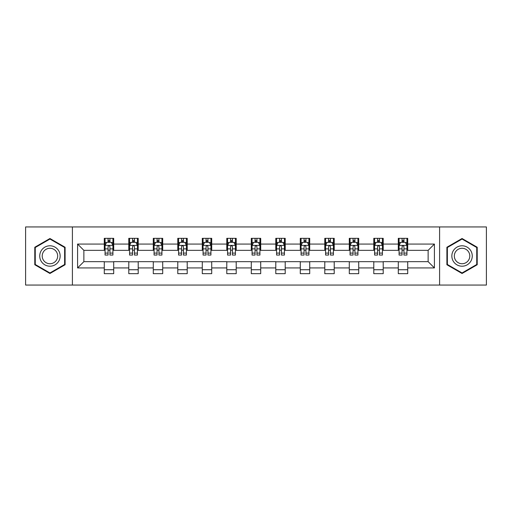 <?xml version="1.0" encoding="UTF-8"?>
<svg xmlns="http://www.w3.org/2000/svg" width="512" height="512" viewBox="0 0 512 512"><rect width="100%" height="100%" fill="white"/><g stroke="black" fill="none" stroke-linecap="round" stroke-linejoin="round"><path stroke-width="0.77" d="M439.597 285.056L486.4 285.056L486.4 226.944L439.597 226.944L439.597 285.056L72.403 285.056L72.403 226.944L25.6 226.944L25.6 285.056L72.403 285.056M439.597 226.944L72.403 226.944M407.718 244.064L407.718 238.33L398.291 238.33L398.291 244.064L383.213 244.064L383.213 238.33L373.792 238.33L373.792 244.064L358.714 244.064L358.714 238.33L349.293 238.33L349.293 244.064L334.214 244.064L334.214 238.33L324.787 238.33L324.787 244.064L309.715 244.064L309.715 238.33L300.288 238.33L300.288 244.064L285.21 244.064L285.21 238.33L275.789 238.33L275.789 244.064L260.71 244.064L260.71 238.33L251.29 238.33L251.29 244.064L236.211 244.064L236.211 238.33L226.79 238.33L226.79 244.064L211.712 244.064L211.712 238.33L202.285 238.33L202.285 244.064L187.213 244.064L187.213 238.33L177.786 238.33L177.786 244.064L162.707 244.064L162.707 238.33L153.286 238.33L153.286 244.064L138.208 244.064L138.208 238.33L128.787 238.33L128.787 244.064L113.709 244.064L113.709 238.33L104.282 238.33L104.282 244.064L77.587 244.064L77.587 267.936L83.866 261.651L104.282 261.651L104.282 273.67L113.709 273.67L113.709 261.651L128.787 261.651L128.787 273.67L138.208 273.67L138.208 261.651L153.286 261.651L153.286 273.67L162.707 273.67L162.707 261.651L177.786 261.651L177.786 273.67L187.213 273.67L187.213 261.651L202.285 261.651L202.285 273.67L211.712 273.67L211.712 261.651L226.79 261.651L226.79 273.67L236.211 273.67L236.211 261.651L251.29 261.651L251.29 273.67L260.71 273.67L260.71 261.651L275.789 261.651L275.789 273.67L285.21 273.67L285.21 261.651L300.288 261.651L300.288 273.67L309.715 273.67L309.715 261.651L324.787 261.651L324.787 273.67L334.214 273.67L334.214 261.651L349.293 261.651L349.293 273.67L358.714 273.67L358.714 261.651L373.792 261.651L373.792 273.67L383.213 273.67L383.213 261.651L398.291 261.651L398.291 273.67L407.718 273.67L407.718 261.651L428.134 261.651L428.134 250.349L407.718 250.349L407.718 244.064L434.413 244.064L434.413 267.936L407.718 267.936M398.291 267.936L383.213 267.936M373.792 267.936L358.714 267.936M349.293 267.936L334.214 267.936M324.787 267.936L309.715 267.936M300.288 267.936L285.21 267.936M275.789 267.936L260.71 267.936M251.29 267.936L236.211 267.936M226.79 267.936L211.712 267.936M202.285 267.936L187.213 267.936M177.786 267.936L162.707 267.936M153.286 267.936L138.208 267.936M128.787 267.936L113.709 267.936M104.282 267.936L77.587 267.936M398.291 244.064L398.291 250.349L383.213 250.349L383.213 244.064M373.792 244.064L373.792 250.349L358.714 250.349L358.714 244.064M349.293 244.064L349.293 250.349L334.214 250.349L334.214 244.064M324.787 244.064L324.787 250.349L309.715 250.349L309.715 244.064M300.288 244.064L300.288 250.349L285.21 250.349L285.21 244.064M275.789 244.064L275.789 250.349L260.71 250.349L260.71 244.064M251.29 244.064L251.29 250.349L236.211 250.349L236.211 244.064M226.79 244.064L226.79 250.349L211.712 250.349L211.712 244.064M202.285 244.064L202.285 250.349L187.213 250.349L187.213 244.064M177.786 244.064L177.786 250.349L162.707 250.349L162.707 244.064M153.286 244.064L153.286 250.349L138.208 250.349L138.208 244.064M128.787 244.064L128.787 250.349L113.709 250.349L113.709 244.064M104.282 244.064L104.282 250.349L83.866 250.349L77.587 244.064M83.866 250.349L83.866 261.651M434.413 267.936L428.134 261.651M428.134 250.349L434.413 244.064M104.282 242.259L105.069 242.259M108.051 242.259L109.939 242.259M112.922 242.259L113.709 242.259M104.282 250.189L105.069 250.189M108.051 250.189L109.939 250.189M112.922 250.189L113.709 250.189M104.282 261.811L113.709 261.811M104.282 269.741L113.709 269.741M128.787 261.811L138.208 261.811M128.787 269.741L138.208 269.741M128.787 242.259L129.568 242.259M132.557 242.259L134.438 242.259M137.421 242.259L138.208 242.259M128.787 250.189L129.568 250.189M132.557 250.189L134.438 250.189M137.421 250.189L138.208 250.189M153.286 261.811L162.707 261.811M153.286 269.741L162.707 269.741M153.286 242.259L154.074 242.259M157.056 242.259L158.938 242.259M161.926 242.259L162.707 242.259M153.286 250.189L154.074 250.189M157.056 250.189L158.938 250.189M161.926 250.189L162.707 250.189M177.786 261.811L187.213 261.811M177.786 269.741L187.213 269.741M177.786 242.259L178.573 242.259M181.555 242.259L183.443 242.259M186.426 242.259L187.213 242.259M177.786 250.189L178.573 250.189M181.555 250.189L183.443 250.189M186.426 250.189L187.213 250.189M202.285 261.811L211.712 261.811M202.285 269.741L211.712 269.741M202.285 242.259L203.072 242.259M206.054 242.259L207.942 242.259M210.925 242.259L211.712 242.259M202.285 250.189L203.072 250.189M206.054 250.189L207.942 250.189M210.925 250.189L211.712 250.189M226.79 261.811L236.211 261.811M226.79 269.741L236.211 269.741M226.79 242.259L227.571 242.259M230.56 242.259L232.442 242.259M235.424 242.259L236.211 242.259M226.79 250.189L227.571 250.189M230.56 250.189L232.442 250.189M235.424 250.189L236.211 250.189M251.29 261.811L260.71 261.811M251.29 269.741L260.71 269.741M251.29 242.259L252.077 242.259M255.059 242.259L256.941 242.259M259.923 242.259L260.71 242.259M251.29 250.189L252.077 250.189M255.059 250.189L256.941 250.189M259.923 250.189L260.71 250.189M275.789 261.811L285.21 261.811M275.789 269.741L285.21 269.741M275.789 242.259L276.576 242.259M279.558 242.259L281.44 242.259M284.429 242.259L285.21 242.259M275.789 250.189L276.576 250.189M279.558 250.189L281.44 250.189M284.429 250.189L285.21 250.189M300.288 261.811L309.715 261.811M300.288 269.741L309.715 269.741M300.288 242.259L301.075 242.259M304.058 242.259L305.946 242.259M308.928 242.259L309.715 242.259M300.288 250.189L301.075 250.189M304.058 250.189L305.946 250.189M308.928 250.189L309.715 250.189M324.787 261.811L334.214 261.811M324.787 269.741L334.214 269.741M324.787 242.259L325.574 242.259M328.557 242.259L330.445 242.259M333.427 242.259L334.214 242.259M324.787 250.189L325.574 250.189M328.557 250.189L330.445 250.189M333.427 250.189L334.214 250.189M349.293 261.811L358.714 261.811M349.293 269.741L358.714 269.741M349.293 242.259L350.074 242.259M353.062 242.259L354.944 242.259M357.926 242.259L358.714 242.259M349.293 250.189L350.074 250.189M353.062 250.189L354.944 250.189M357.926 250.189L358.714 250.189M373.792 261.811L383.213 261.811M373.792 269.741L383.213 269.741M373.792 242.259L374.579 242.259M377.562 242.259L379.443 242.259M382.432 242.259L383.213 242.259M373.792 250.189L374.579 250.189M377.562 250.189L379.443 250.189M382.432 250.189L383.213 250.189M398.291 261.811L407.718 261.811M398.291 269.741L407.718 269.741M398.291 242.259L399.078 242.259M402.061 242.259L403.949 242.259M406.931 242.259L407.718 242.259M398.291 250.189L399.078 250.189M402.061 250.189L403.949 250.189M406.931 250.189L407.718 250.189M49.946 273.498L65.101 264.749L65.101 247.251L49.946 238.502L34.79 247.251L34.79 264.749L49.946 273.498M477.21 247.251L462.054 238.502L446.899 247.251L446.899 264.749L462.054 273.498L477.21 264.749L477.21 247.251M109.939 240.371L108.051 240.371M112.922 253.088L109.939 253.088L109.939 255.059L112.922 255.059L112.922 245.478L111.354 242.336L106.643 242.336L105.069 245.478L105.069 255.059L108.051 255.059L108.051 253.088L105.069 253.088M105.069 245.478L105.069 238.33M112.922 245.478L112.922 238.33M108.051 242.336L108.051 238.33M109.939 238.33L109.939 242.336M109.939 253.088L109.939 246.656C109.312 245.446 108.685 245.446 108.051 246.656L108.051 253.088M58.784 261.107A10.208 10.208 0 0 0 55.046 247.162A10.208 10.208 0 0 0 41.101 250.893A10.208 10.208 0 0 0 44.838 264.838A10.208 10.208 0 0 0 58.784 261.107M56.64 259.866A7.731 7.731 0 0 0 53.811 249.306A7.731 7.731 0 0 0 43.251 252.134A7.731 7.731 0 0 0 46.08 262.694A7.731 7.731 0 0 0 56.64 259.866M35.258 264.48L35.258 247.52L49.946 239.046L64.627 247.52L64.627 264.48L49.946 272.954L35.258 264.48M462.054 245.792A10.208 10.208 0 0 0 451.846 256A10.208 10.208 0 0 0 462.054 266.208A10.208 10.208 0 0 0 472.262 256A10.208 10.208 0 0 0 462.054 245.792M462.054 248.269A7.731 7.731 0 0 0 454.33 256A7.731 7.731 0 0 0 462.054 263.731A7.731 7.731 0 0 0 469.786 256A7.731 7.731 0 0 0 462.054 248.269M476.742 264.48L462.054 272.954L447.373 264.48L447.373 247.52L462.054 239.046L476.742 247.52L476.742 264.48M134.438 240.371L132.557 240.371M137.421 253.088L134.438 253.088L134.438 255.059L137.421 255.059L137.421 245.478L135.853 242.336L131.142 242.336L129.568 245.478L129.568 255.059L132.557 255.059L132.557 253.088L129.568 253.088M129.568 245.478L129.568 238.33M137.421 245.478L137.421 238.33M132.557 242.336L132.557 238.33M134.438 238.33L134.438 242.336M134.438 253.088L134.438 246.656C133.811 245.446 133.184 245.446 132.557 246.656L132.557 253.088M158.938 240.371L157.056 240.371M161.926 253.088L158.938 253.088L158.938 255.059L161.926 255.059L161.926 245.478L160.352 242.336L155.642 242.336L154.074 245.478L154.074 255.059L157.056 255.059L157.056 253.088L154.074 253.088M154.074 245.478L154.074 238.33M161.926 245.478L161.926 238.33M157.056 242.336L157.056 238.33M158.938 238.33L158.938 242.336M158.938 253.088L158.938 246.656C158.31 245.446 157.683 245.446 157.056 246.656L157.056 253.088M183.443 240.371L181.555 240.371M186.426 253.088L183.443 253.088L183.443 255.059L186.426 255.059L186.426 245.478L184.851 242.336L180.141 242.336L178.573 245.478L178.573 255.059L181.555 255.059L181.555 253.088L178.573 253.088M178.573 245.478L178.573 238.33M186.426 245.478L186.426 238.33M181.555 242.336L181.555 238.33M183.443 238.33L183.443 242.336M183.443 253.088L183.443 246.656C182.816 245.446 182.182 245.446 181.555 246.656L181.555 253.088M207.942 240.371L206.054 240.371M210.925 253.088L207.942 253.088L207.942 255.059L210.925 255.059L210.925 245.478L209.357 242.336L204.64 242.336L203.072 245.478L203.072 255.059L206.054 255.059L206.054 253.088L203.072 253.088M203.072 245.478L203.072 238.33M210.925 245.478L210.925 238.33M206.054 242.336L206.054 238.33M207.942 238.33L207.942 242.336M207.942 253.088L207.942 246.656C207.315 245.446 206.688 245.446 206.054 246.656L206.054 253.088M232.442 240.371L230.56 240.371M235.424 253.088L232.442 253.088L232.442 255.059L235.424 255.059L235.424 245.478L233.856 242.336L229.146 242.336L227.571 245.478L227.571 255.059L230.56 255.059L230.56 253.088L227.571 253.088M227.571 245.478L227.571 238.33M235.424 245.478L235.424 238.33M230.56 242.336L230.56 238.33M232.442 238.33L232.442 242.336M232.442 253.088L232.442 246.656C231.814 245.446 231.187 245.446 230.56 246.656L230.56 253.088M256.941 240.371L255.059 240.371M259.923 253.088L256.941 253.088L256.941 255.059L259.923 255.059L259.923 245.478L258.355 242.336L253.645 242.336L252.077 245.478L252.077 255.059L255.059 255.059L255.059 253.088L252.077 253.088M252.077 245.478L252.077 238.33M259.923 245.478L259.923 238.33M255.059 242.336L255.059 238.33M256.941 238.33L256.941 242.336M256.941 253.088L256.941 246.656C256.314 245.446 255.686 245.446 255.059 246.656L255.059 253.088M281.44 240.371L279.558 240.371M284.429 253.088L281.44 253.088L281.44 255.059L284.429 255.059L284.429 245.478L282.854 242.336L278.144 242.336L276.576 245.478L276.576 255.059L279.558 255.059L279.558 253.088L276.576 253.088M276.576 245.478L276.576 238.33M284.429 245.478L284.429 238.33M279.558 242.336L279.558 238.33M281.44 238.33L281.44 242.336M281.44 253.088L281.44 246.656C280.813 245.446 280.186 245.446 279.558 246.656L279.558 253.088M305.946 240.371L304.058 240.371M308.928 253.088L305.946 253.088L305.946 255.059L308.928 255.059L308.928 245.478L307.36 242.336L302.643 242.336L301.075 245.478L301.075 255.059L304.058 255.059L304.058 253.088L301.075 253.088M301.075 245.478L301.075 238.33M308.928 245.478L308.928 238.33M304.058 242.336L304.058 238.33M305.946 238.33L305.946 242.336M305.946 253.088L305.946 246.656C305.318 245.446 304.685 245.446 304.058 246.656L304.058 253.088M330.445 240.371L328.557 240.371M333.427 253.088L330.445 253.088L330.445 255.059L333.427 255.059L333.427 245.478L331.859 242.336L327.149 242.336L325.574 245.478L325.574 255.059L328.557 255.059L328.557 253.088L325.574 253.088M325.574 245.478L325.574 238.33M333.427 245.478L333.427 238.33M328.557 242.336L328.557 238.33M330.445 238.33L330.445 242.336M330.445 253.088L330.445 246.656C329.818 245.446 329.19 245.446 328.557 246.656L328.557 253.088M354.944 240.371L353.062 240.371M357.926 253.088L354.944 253.088L354.944 255.059L357.926 255.059L357.926 245.478L356.358 242.336L351.648 242.336L350.074 245.478L350.074 255.059L353.062 255.059L353.062 253.088L350.074 253.088M350.074 245.478L350.074 238.33M357.926 245.478L357.926 238.33M353.062 242.336L353.062 238.33M354.944 238.33L354.944 242.336M354.944 253.088L354.944 246.656C354.317 245.446 353.69 245.446 353.062 246.656L353.062 253.088M379.443 240.371L377.562 240.371M382.432 253.088L379.443 253.088L379.443 255.059L382.432 255.059L382.432 245.478L380.858 242.336L376.147 242.336L374.579 245.478L374.579 255.059L377.562 255.059L377.562 253.088L374.579 253.088M374.579 245.478L374.579 238.33M382.432 245.478L382.432 238.33M377.562 242.336L377.562 238.33M379.443 238.33L379.443 242.336M379.443 253.088L379.443 246.656C378.816 245.446 378.189 245.446 377.562 246.656L377.562 253.088M403.949 240.371L402.061 240.371M406.931 253.088L403.949 253.088L403.949 255.059L406.931 255.059L406.931 245.478L405.357 242.336L400.646 242.336L399.078 245.478L399.078 255.059L402.061 255.059L402.061 253.088L399.078 253.088M399.078 245.478L399.078 238.33M406.931 245.478L406.931 238.33M402.061 242.336L402.061 238.33M403.949 238.33L403.949 242.336M403.949 253.088L403.949 246.656C403.322 245.446 402.688 245.446 402.061 246.656L402.061 253.088M112.883 245.402L105.107 245.402M105.069 242.522L106.547 242.522M111.443 242.522L112.922 242.522M108.051 248.877L105.069 248.877M112.922 248.877L109.939 248.877M109.939 241.37L108.051 241.37M137.382 245.402L129.613 245.402M129.568 242.522L131.046 242.522M135.949 242.522L137.421 242.522M132.557 248.877L129.568 248.877M137.421 248.877L134.438 248.877M134.438 241.37L132.557 241.37M161.882 245.402L154.112 245.402M154.074 242.522L155.546 242.522M160.448 242.522L161.926 242.522M157.056 248.877L154.074 248.877M161.926 248.877L158.938 248.877M158.938 241.37L157.056 241.37M186.387 245.402L178.611 245.402M178.573 242.522L180.051 242.522M184.947 242.522L186.426 242.522M181.555 248.877L178.573 248.877M186.426 248.877L183.443 248.877M183.443 241.37L181.555 241.37M210.886 245.402L203.11 245.402M203.072 242.522L204.55 242.522M209.446 242.522L210.925 242.522M206.054 248.877L203.072 248.877M210.925 248.877L207.942 248.877M207.942 241.37L206.054 241.37M235.386 245.402L227.61 245.402M227.571 242.522L229.05 242.522M233.952 242.522L235.424 242.522M230.56 248.877L227.571 248.877M235.424 248.877L232.442 248.877M232.442 241.37L230.56 241.37M259.885 245.402L252.115 245.402M252.077 242.522L253.549 242.522M258.451 242.522L259.923 242.522M255.059 248.877L252.077 248.877M259.923 248.877L256.941 248.877M256.941 241.37L255.059 241.37M284.39 245.402L276.614 245.402M276.576 242.522L278.048 242.522M282.95 242.522L284.429 242.522M279.558 248.877L276.576 248.877M284.429 248.877L281.44 248.877M281.44 241.37L279.558 241.37M308.89 245.402L301.114 245.402M301.075 242.522L302.554 242.522M307.45 242.522L308.928 242.522M304.058 248.877L301.075 248.877M308.928 248.877L305.946 248.877M305.946 241.37L304.058 241.37M333.389 245.402L325.613 245.402M325.574 242.522L327.053 242.522M331.949 242.522L333.427 242.522M328.557 248.877L325.574 248.877M333.427 248.877L330.445 248.877M330.445 241.37L328.557 241.37M357.888 245.402L350.118 245.402M350.074 242.522L351.552 242.522M356.454 242.522L357.926 242.522M353.062 248.877L350.074 248.877M357.926 248.877L354.944 248.877M354.944 241.37L353.062 241.37M382.387 245.402L374.618 245.402M374.579 242.522L376.051 242.522M380.954 242.522L382.432 242.522M377.562 248.877L374.579 248.877M382.432 248.877L379.443 248.877M379.443 241.37L377.562 241.37M406.893 245.402L399.117 245.402M399.078 242.522L400.557 242.522M405.453 242.522L406.931 242.522M402.061 248.877L399.078 248.877M406.931 248.877L403.949 248.877M403.949 241.37L402.061 241.37"/></g></svg>
